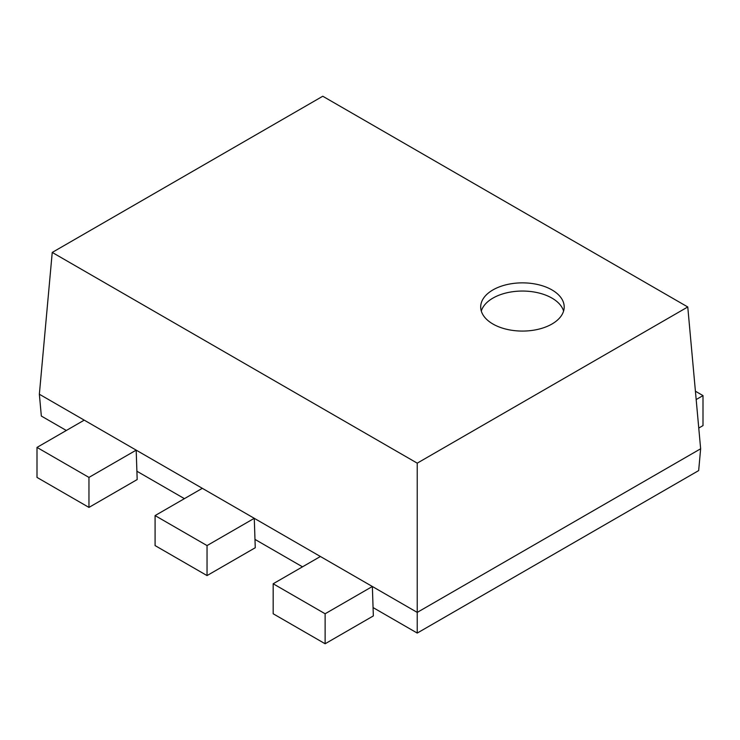 <?xml version="1.0" encoding="UTF-8"?>
<svg xmlns="http://www.w3.org/2000/svg" width="740" height="740" viewBox="0 0 740 740"><rect width="100%" height="100%" fill="white"/><g stroke="black" fill="none" stroke-linecap="round" stroke-linejoin="round"><path stroke-width="1.11" d="M66.332 430.477L41.338 416.056L39.359 394.235L84.231 420.144L37 447.413L37 477.411L88.957 507.409L137.178 479.566L136.188 450.142L202.316 488.317L155.085 515.586L155.085 545.584L207.043 575.581L255.263 547.739L254.273 518.315L320.401 556.499L273.171 583.768L273.171 613.765L325.128 643.763L325.128 613.765L372.359 586.496L417.231 612.396L700.641 448.782L687.765 306.971L322.769 96.237L52.235 252.433L417.231 463.157L687.765 306.971M320.401 556.499L372.359 586.496L373.349 615.921L325.128 643.763M273.171 583.768L325.128 613.765M373.349 607.734L417.231 633.07L698.662 470.594L700.641 448.782M255.263 539.562L302.503 566.831M137.178 471.389L184.417 498.658M417.231 633.07L417.231 463.157M84.231 420.144L136.188 450.142L88.957 477.411L88.957 507.409M202.316 488.317L254.273 518.315L207.043 545.584L207.043 575.581M39.359 394.235L52.235 252.433M698.754 428.044L703 425.602L703 395.604L695.415 391.22M696.173 399.545L703 395.604M37 447.413L88.957 477.411M492.923 289.923A41.745 24.105 0 0 0 480.695 306.971A41.745 24.105 0 0 0 522.449 331.076A41.745 24.105 0 0 0 564.195 306.971A41.745 24.105 0 0 0 538.424 284.697A41.745 24.105 0 0 0 492.923 289.923M155.085 515.586L207.043 545.584M563.593 311.059A41.745 24.105 0 0 0 535.085 292.18A41.745 24.105 0 0 0 492.923 298.109A41.745 24.105 0 0 0 481.305 311.059"/></g></svg>
